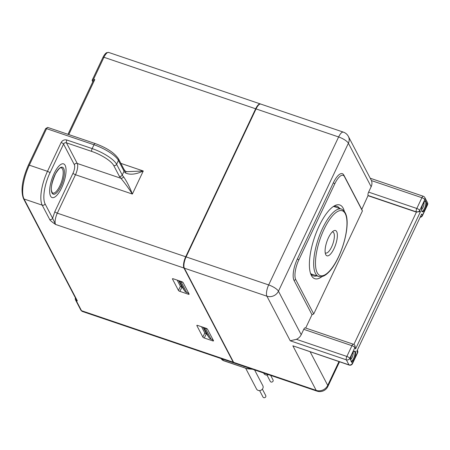 <?xml version="1.0" encoding="UTF-8"?>
<svg xmlns="http://www.w3.org/2000/svg" width="450" height="450" viewBox="0 0 450 450"><rect width="100%" height="100%" fill="white"/><g stroke="black" fill="none" stroke-linecap="round" stroke-linejoin="round"><path stroke-width="0.67" d="M245.638 368.19L256.523 388.991A3.561 3.167 -27.6 0 0 258.221 390.42A3.561 3.167 -27.6 0 0 262.142 389.413A3.561 3.167 -27.6 0 0 262.828 385.695L254.588 369.945M263.649 373.022L263.869 373.444A3.561 3.167 -27.6 0 0 265.573 374.867A3.561 3.167 -27.6 0 0 268.419 374.642M259.616 390.589L262.986 397.035A1.558 1.384 -27.6 0 0 265.748 395.589L262.373 389.149M266.968 375.041L270.338 381.482A1.558 1.384 -27.6 0 0 273.094 380.042L270.669 375.401M222.649 359.1L223.391 360.517A2.222 0.771 108.8 0 0 223.583 360.703L221.265 358.734A4.449 3.96 -27.6 0 0 223.391 360.517L247.477 368.798M244.142 366.396L224.876 359.854M244.024 366.643L243.838 366.294M61.605 187.898A17.792 6.171 -71.2 0 1 52.127 197.572A17.792 6.171 -71.2 0 1 52.003 178.74A17.792 6.171 -71.2 0 1 63.568 163.873A17.792 6.171 -71.2 0 1 61.605 187.898A17.792 6.171 -71.2 0 1 52.127 197.572A17.792 6.171 -71.2 0 1 54.096 173.548A17.792 6.171 -71.2 0 1 63.568 163.873A17.792 6.171 -71.2 0 1 61.605 187.898M256.05 108.922L338.619 136.957A8.899 3.088 -71.2 0 1 343.356 132.126L260.786 104.085A8.899 3.088 -71.2 0 0 256.05 108.922L186.103 256.899A8.899 3.088 -71.2 0 0 184.348 268.172L233.612 362.346A8.899 3.088 -71.2 0 0 234.382 363.082L316.957 391.118A8.899 8.899 0 0 0 327.859 386.499L339.536 361.794M426.606 202.984L425.683 201.229A5.563 1.929 108.8 0 0 422.882 204.283A5.563 1.929 108.8 0 0 422.269 211.792A5.563 1.929 108.8 0 0 425.228 208.766A5.563 1.929 108.8 0 0 426.606 202.984L427.455 204.615A2.672 2.379 -27.6 0 0 427.449 202.573L424.822 197.556A2.672 2.379 152.4 0 1 424.828 199.597L419.743 210.358L420.446 211.703L355.584 348.913L354.881 347.569L349.796 358.329A2.672 2.379 152.4 0 1 346.337 359.831A2.672 0.928 -71.2 0 1 346.86 356.451L296.404 339.317L290.233 340.785L346.337 359.831L348.964 364.854A2.672 0.928 -71.2 0 0 349.194 365.074L292.86 345.808L316.181 390.381L233.612 362.346M339.688 208.468A36.703 12.735 108.8 0 0 337.101 206.415A36.703 12.735 108.8 0 0 332.955 206.781M310.438 273.099A36.703 12.735 108.8 0 0 313.504 275.918A36.703 12.735 108.8 0 0 316.806 275.867M425.841 201.263L424.828 199.597A2.672 0.787 -154.7 0 0 421.897 197.713A2.672 0.928 -71.2 0 1 423.315 196.262L370.26 178.245M354.369 358.667A5.563 1.929 108.8 0 0 354.988 351.157A5.563 1.929 108.8 0 0 352.024 354.178A5.563 1.929 108.8 0 0 350.651 359.966L351.568 361.721A5.563 1.929 108.8 0 0 354.369 358.667M344.272 211.101A38.925 13.506 108.8 0 0 334.176 205.987A38.925 13.506 108.8 0 0 314.488 237.493A38.925 13.506 108.8 0 0 310.922 274.472A38.925 13.506 108.8 0 0 322.043 276.564M371.154 186.727A8.899 7.92 -27.6 0 0 371.441 180.579L348.379 136.423A8.899 7.92 152.4 0 1 348.396 143.229L371.154 186.727L368.612 192.111A2.672 0.928 108.8 0 0 368.083 195.491L416.284 211.86A2.672 0.928 -71.2 0 1 416.807 208.474L368.612 192.111M296.404 339.317A8.899 7.92 -27.6 0 0 301.207 334.704L303.75 329.321L351.951 345.69L346.86 356.451A2.672 0.787 25.3 0 1 349.796 358.329L350.651 359.966M353.368 344.239A2.672 0.928 108.8 0 0 351.951 345.69A2.672 0.787 -154.7 0 1 354.881 347.569A2.672 2.379 152.4 0 0 354.876 345.527A2.672 2.672 0 0 0 353.368 344.239L305.173 327.87A2.672 0.928 108.8 0 0 303.75 329.321M368.083 195.491L361.772 209.407L343.806 175.056A16.903 5.867 108.8 0 0 333.332 182.846L297.36 258.947A16.903 5.867 108.8 0 0 294.024 280.367L311.996 314.719L305.691 328.05M351.405 361.688L352.423 363.353L357.508 352.592L356.805 351.248L421.667 214.031L422.37 215.381L427.455 204.615A2.672 0.787 25.3 0 1 427.5 204.953A2.672 2.672 0 0 0 427.449 202.573M368.224 195.761L416.424 212.124L353.869 344.464M311.996 314.719L313.723 313.965L362.413 210.96L361.772 209.407M294.024 280.367L295.751 279.619L313.723 313.965M295.751 279.619A15.57 5.4 -71.2 0 1 298.828 259.886L297.36 258.947M333.332 182.846L334.8 183.786L298.828 259.886M334.8 183.786A15.57 5.4 -71.2 0 1 344.447 176.608L343.806 175.056M362.413 210.96L344.447 176.608M355.584 348.913L354.876 345.527M420.446 211.703L416.284 211.86A2.672 2.379 152.4 0 0 419.743 210.358A2.672 0.787 25.3 0 0 416.807 208.474L421.897 197.713L371.441 180.579M325.209 252.771A11.121 3.859 108.8 0 0 325.676 253.035A11.121 3.859 108.8 0 0 331.627 246.932A11.121 3.859 108.8 0 0 332.831 231.975A11.121 3.859 108.8 0 0 332.297 231.907M334.08 248.484A13.348 4.629 -71.2 0 1 325.62 254.368A13.348 4.629 -71.2 0 1 326.846 241.689A13.348 4.629 -71.2 0 1 333.591 230.884A13.348 4.629 -71.2 0 1 337.359 234.968A13.348 4.629 -71.2 0 1 334.08 248.484M184.134 267.654L184.134 267.654A8.454 2.931 108.8 0 1 185.799 256.944L255.988 109.052M259.262 104.473A8.454 2.931 108.8 0 0 255.746 108.968M68.782 134.584L94.776 79.588L93.594 79.189L103.95 57.279L255.656 108.788A8.899 3.088 -71.2 0 1 260.392 103.95A8.899 3.088 -71.2 0 1 260.584 104.04M255.656 108.788L185.709 256.764L57.307 213.165A8.899 3.088 108.8 0 0 55.553 224.443L52.611 218.261A2.222 1.98 152.4 0 1 49.725 219.516C49.703 220.331 54.394 223.678 55.553 224.443L183.949 268.037A8.899 3.088 -71.2 0 1 185.709 256.764M233.218 362.211L81.512 310.702A8.899 3.088 108.8 0 0 82.282 311.439L233.989 362.947A8.899 3.088 108.8 0 1 233.218 362.211L183.949 268.037M207.506 329.214A1.333 0.394 -154.7 0 0 206.044 328.275L197.747 325.457A1.333 0.394 -154.7 0 0 196.819 325.429A1.333 0.394 -154.7 0 0 196.841 325.592L202.849 337.072A1.333 0.394 -154.7 0 0 204.311 338.017L212.608 340.83A1.333 0.394 -154.7 0 0 213.536 340.864A1.333 0.394 -154.7 0 0 213.514 340.695L207.506 329.214M183.111 282.577A1.333 0.394 -154.7 0 0 181.643 281.638L173.346 278.82A1.333 0.394 -154.7 0 0 172.423 278.786A1.333 0.394 -154.7 0 0 172.446 278.955L178.447 290.436A1.333 0.394 -154.7 0 0 179.916 291.375L188.213 294.193A1.333 0.394 -154.7 0 0 189.135 294.227A1.333 0.394 -154.7 0 0 189.118 294.058L183.111 282.577M207.343 329.006L205.414 328.354A4.449 3.96 152.4 0 1 204.126 327.623M203.085 327.274L206.224 333.27L209.098 337.641A4.449 3.96 -27.6 0 0 211.044 339.114L213.041 339.795M178.684 280.631L181.822 286.633L184.697 291.004A4.449 3.96 -27.6 0 0 186.643 292.478L188.646 293.158M182.942 282.369L181.013 281.717A4.449 3.96 152.4 0 1 179.724 280.986M30.448 160.785A26.691 9.259 108.8 0 0 29.7 162.315A26.691 9.259 108.8 0 0 28.98 163.89M75.78 298.564L75.24 298.384L75.448 297.939M206.859 334.243L204.801 332.944L201.561 326.756M182.464 287.601L180.399 286.307L177.165 280.119M74.351 164.711A6.671 2.317 -71.2 0 1 73.035 173.166A2.222 0.652 -154.7 0 0 75.476 174.735L57.307 213.165A2.222 0.652 25.3 0 1 54.866 211.601L52.611 218.261L45.101 203.912A24.469 8.488 -71.2 0 1 49.933 172.907A2.222 0.652 -154.7 0 0 47.486 171.338L61.116 142.515A2.222 0.652 25.3 0 1 63.557 144.079L74.351 164.711A2.222 1.98 152.4 0 1 77.237 163.457L120.876 178.273C124.656 182.784 128.486 188.044 132.368 194.051C129.808 187.312 126.866 181.541 123.542 176.743A13.348 3.932 25.3 0 1 122.242 175.033A2.222 1.98 152.4 0 1 119.357 176.287L120.876 178.273A2.222 1.676 -44 0 0 123.542 176.743M125.359 172.896A2.222 1.676 -44 0 0 125.212 170.983L124.054 169.493A2.222 1.98 152.4 0 1 124.059 171.191A13.348 3.932 -154.7 0 0 125.359 172.896C129.909 175.101 135.877 174.465 143.269 170.989L126.36 171.692M92.812 81.754L92.143 80.477L93.24 80.848M75.24 298.384L75.341 299.593L76.163 300.476L77.344 300.876L24.047 198.99L42.216 205.161L49.725 219.516M45.101 203.912A2.222 1.98 152.4 0 1 42.216 205.161A26.691 9.259 -71.2 0 1 47.486 171.338L29.317 165.167A26.691 9.259 -71.2 0 0 24.047 198.99A1.333 1.187 152.4 0 1 23.406 198.456L76.528 299.998L77.344 300.876M94.776 79.588L93.33 80.876M93.594 79.189L92.16 80.229L103.022 57.246A1.333 0.394 25.3 0 1 103.95 57.279A8.899 3.088 -71.2 0 1 108.686 52.442L260.392 103.95M246.96 368.522L251.634 368.938M61.352 167.816A13.348 4.629 -71.2 0 1 61.442 181.946A13.348 4.629 -71.2 0 1 52.768 193.089L52.031 192.341L51.57 190.856C50.664 187.706 52.003 181.974 55.586 173.655C61.234 164.891 60.727 168.722 61.352 167.816M52.037 193.022A14.237 4.939 108.8 0 0 63.354 179.544A14.237 4.939 108.8 0 0 58.157 169.605A14.237 4.939 108.8 0 0 52.037 193.022M184.348 268.172L266.918 296.207L290.233 340.785M357.418 350.381L357.502 350.55A2.672 2.379 -27.6 0 1 357.508 352.592A2.672 0.787 -154.7 0 1 357.553 352.929L352.468 363.69A2.672 0.787 25.3 0 0 352.423 363.353A2.672 2.379 -27.6 0 1 348.964 364.854L292.86 345.808M301.207 334.704L278.449 291.206L348.396 143.229A8.899 2.621 25.3 0 0 338.619 136.957L268.673 284.934L186.103 256.899M338.957 361.598L327.718 385.38A8.899 7.92 -27.6 0 1 316.181 390.381A8.899 3.088 108.8 0 0 316.957 391.118M266.918 296.207A8.899 3.088 -71.2 0 1 268.673 284.934A8.899 2.621 25.3 0 1 278.449 291.206A8.899 7.92 -27.6 0 1 266.918 296.207M310.162 351.821L327.718 385.38A8.899 2.621 25.3 0 1 327.859 386.499M425.402 201.251A5.563 1.929 -71.2 0 1 424.434 208.502A5.563 1.929 -71.2 0 1 421.914 211.534M421.498 209.632A4.224 1.468 108.8 0 0 422.972 207.557A4.224 1.468 108.8 0 0 423.923 202.506M354.549 351.146A5.563 1.929 -71.2 0 1 353.582 358.397A5.563 1.929 -71.2 0 1 351.039 361.434M350.646 359.533A4.224 1.468 108.8 0 0 352.114 357.457A4.224 1.468 108.8 0 0 353.064 352.401M356.805 351.248L421.667 214.031M420.508 216.917A2.672 2.379 -27.6 0 0 422.37 215.381A2.672 0.787 25.3 0 1 422.415 215.713L427.5 204.953M323.916 229.551A34.256 11.886 108.8 0 0 317.267 272.829A34.256 11.886 108.8 0 0 338.484 256.928A34.256 11.886 108.8 0 0 345.218 213.581A34.256 11.886 108.8 0 0 323.916 229.551M318.6 276.474A35.589 12.347 -71.2 0 1 322.447 228.617A35.589 12.347 -71.2 0 1 341.488 209.076C346.748 211.719 348.345 219.487 346.275 232.391C343.333 249.739 334.941 266.293 328.753 272.143C325.142 275.918 321.761 277.363 318.6 276.474L310.916 273.864M120.859 163.378L143.269 170.989L132.368 194.051L75.476 174.735A8.899 3.088 108.8 0 0 77.237 163.457L66.442 142.83L91.727 151.414A20.019 5.895 25.3 0 1 113.726 165.521L119.357 176.287M75.341 299.593L80.871 310.168A1.333 1.187 -27.6 0 0 81.512 310.702L76.163 300.476M205.414 328.354L211.044 339.114M209.098 337.641L203.799 327.516M181.013 281.717L186.643 292.478M184.697 291.004L179.404 280.879M61.116 142.515C62.46 140.276 64.384 139.444 66.881 140.012A2.222 0.771 108.8 0 0 66.442 142.83A2.222 1.98 152.4 0 0 63.557 144.079L49.933 172.907M66.881 140.012L92.166 148.596A2.222 0.771 108.8 0 0 91.727 151.414M124.054 169.493L118.423 158.726A2.222 1.98 152.4 0 1 118.429 160.431A22.241 6.548 25.3 0 0 93.983 144.754L92.166 148.596A22.241 6.548 25.3 0 1 116.612 164.273A2.222 1.98 152.4 0 1 113.726 165.521M116.612 164.273L122.242 175.033L124.059 171.191L118.429 160.431L116.612 164.273M45.652 128.621L28.389 165.139A1.333 0.394 -154.7 0 1 29.317 165.167L46.575 128.655L93.983 144.754A2.222 0.771 -71.2 0 1 95.169 143.544L47.762 127.446A2.222 0.771 108.8 0 0 46.575 128.655A1.333 0.394 -154.7 0 0 45.652 128.616L47.762 127.446M54.866 211.601L73.035 173.166M202.849 337.072L204.801 332.944M204.311 338.017L206.224 333.968M212.608 340.83L213.075 339.851M178.447 290.436L180.399 286.307M179.916 291.375L181.828 287.331M188.213 294.193L188.674 293.214M103.044 57.414A1.333 0.394 25.3 0 1 103.022 57.246C104.124 55.029 105.317 53.511 106.599 52.689L108.686 52.442M223.583 360.703L247.258 368.741M252.557 369.253L247.556 368.803M348.379 136.423A8.899 8.899 0 0 0 343.356 132.126M424.822 197.556A2.672 2.672 0 0 0 423.315 196.262M420.362 217.221A2.672 2.672 0 0 0 422.415 215.713M349.194 365.074A2.672 2.672 0 0 0 352.468 363.69M357.553 352.929A2.672 2.672 0 0 0 357.502 350.55M333.799 206.466L341.488 209.076M118.423 158.726C114.373 152.797 106.622 147.741 95.169 143.544M28.389 165.139C22.224 179.314 20.559 190.423 23.406 198.456M126.793 171.849L125.201 170.966M67.972 134.308L93.347 80.629M82.282 311.439L80.871 310.168"/></g></svg>
